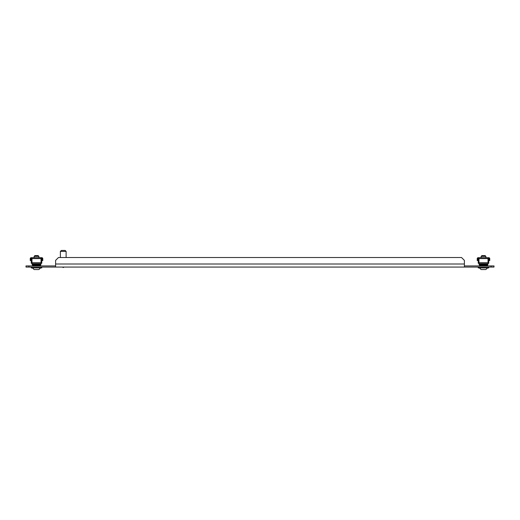 <?xml version="1.0" encoding="UTF-8"?>
<svg xmlns="http://www.w3.org/2000/svg" width="520" height="520" viewBox="0 0 520 520"><rect width="100%" height="100%" fill="white"/><g stroke="black" fill="none" stroke-linecap="round" stroke-linejoin="round"><path stroke-width="0.78" d="M31.967 263.718L32.097 264.192L31.967 263.718L41.041 263.718L40.32 265.922L40.71 264.966L32.305 264.966L31.967 262.711L41.041 262.711L41.041 257.699L31.206 257.699A0.956 0.956 0 0 0 30.251 258.655L30.251 260.565L30.726 260.565L30.726 258.655A0.474 0.474 0 0 1 31.206 258.18L31.967 258.18M31.967 257.699L31.967 262.711M41.041 257.699L41.808 257.699A0.956 0.956 0 0 1 42.764 258.655L42.764 260.565L42.282 260.565L42.282 258.655A0.474 0.474 0 0 0 41.808 258.18L41.041 258.18M41.041 262.711L41.041 263.718M32.695 265.447L32.864 265.922M32.864 265.447L40.144 265.447L40.144 265.922M31.967 263.237L31.252 263.237L31.252 258.18M41.041 263.237L41.756 263.237L41.756 258.18M35.945 269.548L38.298 269.548M34.886 255.606L38.129 255.606L38.896 256.373L34.119 256.373L34.886 255.606M41.139 267.93L41.756 267.93L41.756 267.065M31.876 267.93L41.756 267.93M34.119 269.548L32.396 267.93L34.119 269.548L38.896 269.548L40.612 267.93M35.087 269.548L35.691 269.548M491.134 267.065L491.134 265.922L494 265.922L494 267.065L26 267.065L26 265.922L28.866 265.922L28.866 267.065M491.134 265.922L464.393 265.922M55.608 265.922L28.866 265.922M55.608 267.065L55.608 260.383L58.474 257.517L461.526 257.517L464.393 260.383L464.393 267.065M60.385 251.407L61.341 250.452L65.156 250.452L66.111 251.407L60.385 251.407L60.385 257.517M32.396 267.93L31.252 267.93L31.252 267.065L31.252 267.93M482.931 269.548L485.29 269.548M481.871 255.606L485.115 255.606L485.882 256.373L481.104 256.373L481.871 255.606M488.748 267.065L488.748 267.93L487.604 267.93L485.882 269.548L481.104 269.548L479.388 267.93L478.244 267.93L488.748 267.93L479.875 267.93M482.072 269.548L482.677 269.548M481.104 269.548L479.388 267.93L478.244 267.93L478.244 267.065L478.244 267.93M478.959 263.718L479.082 264.192L478.959 263.718L488.033 263.718L487.305 265.922L487.695 264.966L479.291 264.966L478.959 262.711L488.033 262.711L488.033 257.699L478.192 257.699A0.956 0.956 0 0 0 477.237 258.655L477.237 260.565L477.718 260.565L477.718 258.655A0.474 0.474 0 0 1 478.192 258.18L478.959 258.18M478.959 257.699L478.959 262.711M488.033 257.699L488.793 257.699A0.956 0.956 0 0 1 489.749 258.655L489.749 260.565L489.275 260.565L489.275 258.655A0.474 0.474 0 0 0 488.793 258.18L488.033 258.18M488.033 262.711L488.033 263.718M479.681 265.447L479.856 265.922M479.856 265.447L487.136 265.447L487.136 265.922M478.959 263.237L478.244 263.237L478.244 258.18M488.033 263.237L488.748 263.237L488.748 258.18M31.967 258.603L41.041 258.603M32.097 264.192L40.918 264.192M464.393 264.011L55.608 264.011M478.959 258.603L488.033 258.603M479.082 264.192L487.903 264.192M34.119 257.699L34.119 256.373M38.896 257.699L38.896 256.373M64.044 267.065L63.252 267.547L62.452 267.065M66.111 251.407L66.111 257.517M481.104 257.699L481.104 256.373M485.882 257.699L485.882 256.373"/></g></svg>
